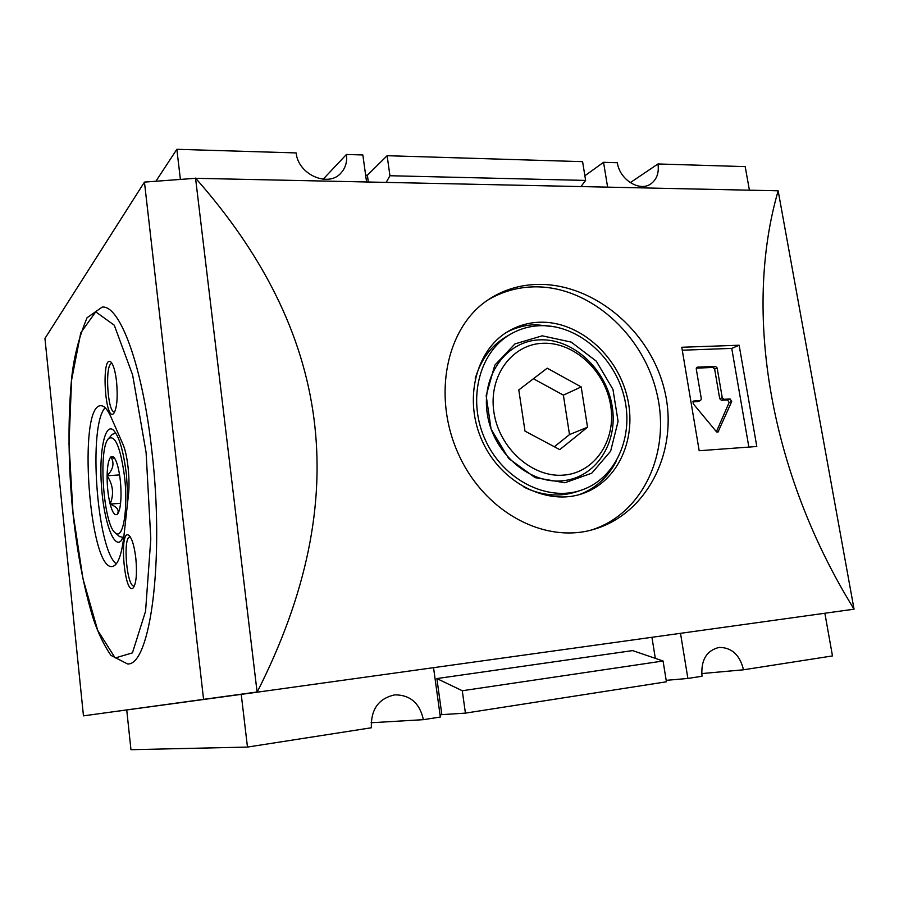 <?xml version="1.0" encoding="UTF-8"?>
<svg xmlns="http://www.w3.org/2000/svg" width="899" height="899" viewBox="0 0 899 899"><rect width="100%" height="100%" fill="white"/><g stroke="black" fill="none" stroke-linecap="round" stroke-linejoin="round"><path stroke-width="1.35" d="M119.578 474.908L107.116 475.762C107.341 465.682 108.588 459.4 110.858 456.906L113.476 456.95C115.05 458.321 116.51 461.524 117.859 466.547C120.061 475.335 121.107 485.078 121.017 495.776C120.769 505.317 119.601 511.385 117.522 514.003L117.05 514.442C114.634 515.734 112.33 512.284 110.139 504.081C108.06 495.484 107.048 486.033 107.116 475.762C113.341 469.289 114.6 463.007 110.858 456.906L114.937 458.805M123.141 537.49L119.23 536.332M112.004 434.61L115.701 432.913M124.579 476.964C128.377 509.587 122.938 540.4 115.364 532.938C103.43 525.185 97.935 447.871 108.644 438.51C115.229 434.655 120.533 447.477 124.579 476.964M123.995 535.343L121.163 540.704C113.712 549.255 103.812 520.633 101.497 486.471C98.946 452.321 104.711 422.586 113.296 430.003C119.14 435.959 123.545 451.084 126.512 475.402L127.939 499.473M105.161 407.741C87.933 425.227 96.732 549.019 116.263 563.898M128.411 495.214C130.299 479.527 127.501 454.04 122.826 443.971L111.049 417.192C107.577 409.427 104.16 405.606 100.823 405.719C77.415 404.91 89.192 570.618 112.251 566.516C117.679 565.64 121.556 555.515 123.905 536.141L128.411 495.214M151.909 451.32C164.798 560.841 150.021 666.181 127.523 663.945L110.925 655.371C104.329 645.808 98.542 633.93 93.586 619.714C83.506 587.474 76.303 548.615 71.965 503.159C68.144 457.546 68.054 415.743 71.695 377.771C73.853 357.139 78.977 337.136 87.057 317.752L102.16 307.098C119.634 304.716 142.492 364.904 151.909 451.32M135.828 558.268C137.154 573.146 136.345 582.934 133.423 587.631C124.489 597.902 118.556 526.971 129.04 535.456C132.074 538.501 134.333 546.109 135.828 558.268M116.567 381.569C117.915 397.695 116.971 408.337 113.735 413.484C104.88 422.957 101.025 353.419 110.903 362.039C113.431 364.668 115.319 371.186 116.567 381.569M696.264 368.152L712.963 367.433L714.626 369.017L719.717 398.695L722.257 397.729L723.931 399.313L730.134 398.965L731.696 401.55L717.93 432.205L716.402 431.677L693.185 403.718L693.5 401.055L700.568 400.538L697.703 401.595L700.209 400.617M692.792 401.864L697.703 401.595M719.717 398.695L721.38 400.28L727.572 399.931L729.134 402.505L716.402 431.677M700.568 400.538L701.332 398.875L696.253 368.882L697.377 367.163L715.48 366.376L717.144 367.972L722.257 397.729M682.341 350.205L731.741 348.396L748.867 447.084M739.135 345.227L756.801 446.5L699.186 450.736L681.768 347.261L739.135 345.227L731.741 348.396M630.266 182.654L657.967 163.966C659.181 172.754 656.854 179.362 650.966 183.778C639.807 192.24 619.591 179.71 617.355 162.73L603.555 162.303L584.867 175.777M323.089 179.261L346.441 154.471C347.306 161.663 345.576 167.742 341.238 172.709C328.854 187.992 298.075 174.766 296.164 152.931L176.845 149.301L155.898 181.25M701.681 673.587L743.518 669.789C739.832 654.888 731.707 647.426 719.155 647.415C706.49 650.516 700.771 660.136 702.007 676.25L687.881 678.453L680.509 633.323M241.235 694.376L247.472 747.08L371.354 727.774C370.793 709.345 378.625 698.377 394.852 694.848C410.236 694.893 419.754 703.175 423.384 719.672L371.096 722.751M386.255 182.261L389.941 175.732L585.62 180.418L582.597 161.663L387.132 155.707L367.388 175.226L365.635 175.193M389.941 175.732L387.132 155.707M581.001 186.509L585.62 180.418M663.069 661.001L632.626 650.595L436.88 678.565L462.277 690.747L663.069 661.001L666.417 681.802L465.424 713.121L462.277 690.747M824.866 613.242L832.474 655.922L743.518 669.789M749.406 190.172L745.204 166.618L657.967 163.966M180.396 179.429L176.845 149.301M366.556 181.834L362.848 154.965L346.441 154.471M368.298 181.868L367.388 175.226M607.6 187.082L603.555 162.303M257.092 692.005L83.461 715.862L44.95 338.451L144.447 182.104L195.566 178.294L257.092 692.005M203.579 699.433L144.447 182.104M854.05 609.185C769.555 472.582 742.979 312.032 778.152 190.802L854.05 609.185L257.114 692.208C356.307 496.742 330.158 330.461 195.544 178.114L257.114 692.208L118.23 711.109M778.152 190.802L195.398 178.305M533.41 378.749L563.381 395.144L569.505 434.577L554.357 446.758M563.381 395.144L581.192 386.93L547.21 368.174L518.79 389.93L524.994 431.115L559.762 449.635L587.53 427.216L569.505 434.577M581.192 386.93L587.53 427.216M543.378 343.261C512.239 343.879 488.359 375.894 493.888 412.034C498.956 448.196 532.377 477.976 563.684 475.11C595.071 472.773 616.444 439.993 610.668 405.573C605.342 371.118 574.45 342.114 543.378 343.261M561.965 480.83C528.455 483.977 492.607 452.107 487.213 413.371C481.313 374.658 506.98 340.451 540.288 339.833C573.528 338.665 606.499 369.635 612.185 406.415C618.355 443.162 595.576 478.257 561.965 480.83M538.613 284.387C520.128 284.657 503.373 289.759 488.337 299.682C446.376 327.101 432.183 395.335 458.052 453.197C483.572 511.25 543.771 544.288 593.61 529.421C647.392 513.992 679.183 450.601 664.642 390.649C650.55 330.787 594.014 283.758 538.613 284.387M590.857 530.174C643.223 514.116 671.171 451.882 656.764 392.885C642.864 333.787 589.384 286.129 534.68 286.837C517.779 287.096 502.08 291.534 487.606 300.176M542.232 335.821L514.925 343.912L494.798 365.185L486.157 395.627L491.079 429.07L508.654 458.468L535.13 477.639L564.864 482.763L591.767 473.177L610.635 451.186L618.085 421.316L612.949 389.334L596.307 361.184L571.191 342.092L542.232 335.821M540.13 322.213C528.455 322.539 517.644 325.685 507.699 331.641C475.402 350.756 463.322 400.516 482.549 441.701C501.406 483.066 547.03 506.002 582.44 493.641C618.534 481.527 637.649 437.543 626.963 395.92C616.602 354.217 578.417 321.19 540.13 322.213M555.368 326.899L535.815 324.674C525.421 324.966 515.666 327.528 506.564 332.338M579.63 494.517C595.621 488.326 607.769 477.347 616.073 461.58M507.452 335.968L505.665 337.001C490.719 346.205 480.56 360.128 475.2 378.794M524.016 487.179C542.131 495.787 559.785 497.271 577.001 491.618L580.653 490.393M540.67 325.674C529.59 326 519.319 328.967 509.857 334.574C478.695 352.835 466.997 400.718 485.494 440.341C503.631 480.111 547.57 502.125 581.608 490.079C616.118 478.335 634.346 436.127 624.018 396.223C614.006 356.24 577.349 324.651 540.67 325.674M134.434 585.89L134.12 585.968C126.77 587.699 122.489 536.579 129.995 536.961L130.321 536.973M114.769 411.832L114.51 411.866C107.397 413.237 104.61 362.881 111.858 363.601L112.128 363.612M107.116 475.762C113.105 484.808 114.117 494.259 110.139 504.081L120.578 503.283M117.926 513.486L117.05 514.442C119.758 510.565 117.454 507.115 110.139 504.081M465.424 713.121L441.858 714.649L436.88 678.565M655.315 658.349L651.932 637.29M687.881 678.453L666.181 680.341M441.858 714.649L440.049 714.93M423.384 719.672L440.341 717.031L433.543 667.665M247.472 747.08L130.962 749.699L126.737 710.019M146.099 452.534L150.796 538.917L145.571 611.286L132.434 652.876L115.173 657.978L97.688 630.356L82.966 578.72L73.01 513.149L68.998 443.657L71.572 380.153L80.764 332.832L95.721 311.829L114.274 325.213L132.625 374.95L146.099 452.534M696.646 367.466L697.377 367.163M693.208 401.235L693.871 400.976M716.93 432.116L718.638 431.52M729.134 402.505L731.696 401.55M727.572 399.931L730.134 398.965M721.38 400.28L723.931 399.313M714.626 369.017L717.144 367.972M712.963 367.433L715.48 366.376M115.364 532.938L119.657 536.692M108.644 438.51L112.364 434.183M341.238 172.709L340.496 173.473M593.61 529.421L592.407 529.758M582.44 493.641L581.462 493.956M509.857 334.574L505.665 337.001"/></g></svg>
